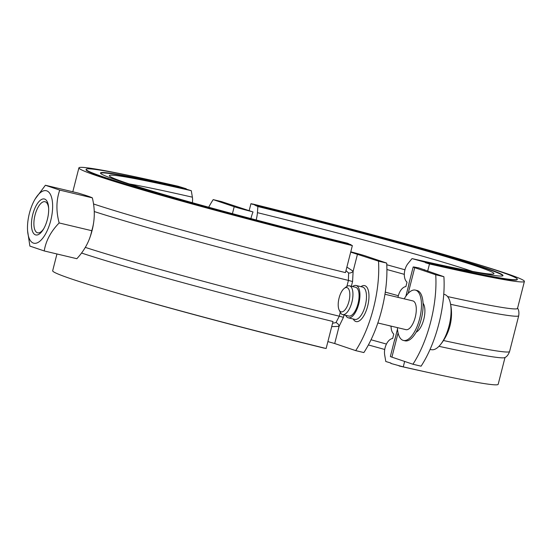 <?xml version="1.0" encoding="UTF-8"?>
<svg xmlns="http://www.w3.org/2000/svg" width="552" height="552" viewBox="0 0 552 552"><rect width="100%" height="100%" fill="white"/><g stroke="black" fill="none" stroke-linecap="round" stroke-linejoin="round"><path stroke-width="0.83" d="M418.209 267.823A11.454 6.652 -77.1 0 0 418.202 267.734L419.209 268.044A18.478 0.642 14.3 0 0 413.165 266.995A18.478 0.642 14.3 0 0 414.724 267.672L435.721 274.765L443.898 276.711L419.209 268.044M250.939 218.592A11.454 2.705 103.8 0 1 253.03 211.961L221.373 201.563L213.196 199.617L234.2 206.71A18.478 0.642 14.3 0 0 252.637 211.795M438.964 346.318A229.873 8.025 14.3 0 0 504.818 357.579C506.784 356.778 508.371 354.75 509.593 351.5A232.827 8.128 -165.7 0 1 443.47 340.522M391.099 326.122A11.454 6.652 -77.1 0 0 393.783 334.07L392.658 338.486A11.454 6.652 -77.1 0 0 384.689 355.005L385.793 361.491L390.933 363.071L390.844 363.43L403.264 366.866L404.644 361.443M403.264 366.866A229.873 8.025 14.3 0 0 498.173 384.323L505.018 357.468M424.302 270.094L424.412 269.645M427.641 271.218L429.49 263.966L425.385 262.704L425.475 262.345L412.02 258.598L408.018 263.504A11.454 6.652 -77.1 0 0 407.01 282.169L405.886 286.591A11.454 6.652 -77.1 0 0 397.992 297.369M398.344 295.741A200.121 6.983 14.3 0 0 385.275 292.111M404.326 274.351A200.121 6.983 14.3 0 0 386.911 269.521M391.099 326.246A200.121 6.983 14.3 0 0 388.084 325.404M384.723 349.485A198.458 6.928 14.3 0 0 368.391 344.952A207.697 7.252 14.3 0 1 372.841 346.18M399.061 365.962A222.484 7.762 14.3 0 0 430.829 373.035M429.49 263.966A229.873 8.025 14.3 0 0 524.4 281.423L517.521 308.416A229.873 8.025 -165.7 0 1 447.575 296.562M249.18 210.581L250.946 203.674L252.575 204.35L252.664 203.992L257.874 206.545L257.432 212.658A11.454 2.705 103.8 0 1 256.162 219.972M524.4 281.423A229.873 8.025 14.3 0 0 459.871 259.095M252.637 204.095A229.873 8.025 14.3 0 0 250.946 203.674M425.385 262.704A222.484 7.762 14.3 0 0 517.238 279.595L517.327 279.243A222.484 7.762 14.3 0 0 252.664 203.992M425.475 262.345A222.484 7.762 14.3 0 0 517.327 279.243M417.25 259.82A207.697 7.252 14.3 0 0 503.003 275.586A207.697 7.252 14.3 0 0 255.928 205.344M502.893 275.752A207.697 7.252 14.3 0 0 255.838 205.696M412.02 258.598A198.458 6.928 14.3 0 0 493.84 273.827A198.458 6.928 14.3 0 0 257.874 206.545M404.954 269.79A200.121 6.983 14.3 0 0 386.779 264.753M394.963 339.107L394.701 340.135A18.478 0.642 14.3 0 1 394.556 340.011L390.361 356.475A18.478 0.642 14.3 0 0 391.92 357.144L412.917 364.237A73.913 30.753 -76.6 0 0 435.721 274.765M81.558 253.037A229.873 8.025 14.3 0 0 333.008 321.519L326.128 348.512A229.873 8.025 -165.7 0 1 52.675 270.763L56.953 253.968M204.233 206.006A198.458 6.928 -165.7 0 1 109.365 175.826A198.458 6.928 -165.7 0 1 191.282 190.695L186.141 189.115L186.231 188.756A207.697 7.252 -165.7 0 0 100.478 172.99A207.697 7.252 -165.7 0 0 347.56 243.232L352.355 245.612L345.476 272.605A229.873 8.025 -165.7 0 1 93.543 203.964M352.355 245.612A229.873 8.025 -165.7 0 1 78.901 167.87A229.873 8.025 -165.7 0 1 146.245 179.152M324.431 348.091L324.41 348.195A222.484 7.762 -165.7 0 1 117.203 293.091M192.351 202.701A11.454 6.652 -77.1 0 0 192.379 197.181L191.282 190.695M100.498 173.183A207.697 7.252 -165.7 0 1 186.141 189.115M186.231 188.756L178.013 186.231A222.484 7.762 -165.7 0 0 86.153 169.333L86.064 169.692A222.484 7.762 -165.7 0 0 350.727 244.943M350.817 244.584A222.484 7.762 -165.7 0 1 86.153 169.333M350.699 252.133L378.506 261.151L386.683 263.09L365.679 256.004A18.478 0.642 14.3 0 0 350.775 251.815M345.973 270.666L348.609 272.985A3.698 2.532 167.9 0 0 353.135 271.211L346.884 267.085M91.763 230.702A66.909 53.82 51.7 0 0 93.957 220.013A66.909 53.82 51.7 0 0 92.35 197.857A66.909 2.332 14.3 0 0 77.998 193.014L45.388 185.258L59.74 190.102C56.2 200.252 56.007 211.202 59.154 222.946L91.763 230.702A66.909 51.481 159.9 0 1 89.141 239.575A73.913 73.913 0 0 0 93.957 220.013M59.154 222.946C50.839 231.481 45.857 240.817 44.229 250.946L76.838 258.702A66.909 51.481 159.9 0 0 89.141 239.575M44.229 250.946L29.884 246.095L27.6 230.922A26.979 11.226 -76.6 0 0 42.842 238.064A26.979 11.226 -76.6 0 0 52.047 199.382A26.979 11.226 -76.6 0 0 35.218 198.899A26.979 11.226 -76.6 0 0 29.387 213.369A26.979 11.226 -76.6 0 0 27.6 230.922M35.218 198.899L45.388 185.258M59.74 190.102L92.35 197.857M43.801 228.618A15.98 6.645 103.4 0 1 37.639 232.82A15.98 6.645 103.4 0 1 35.017 215.142A15.98 6.645 103.4 0 1 45.036 201.728A15.98 6.645 103.4 0 1 48.645 208.256M32.754 214.5A18.478 7.687 -76.6 0 0 33.493 233.268A18.478 7.687 -76.6 0 0 43.38 229.342A18.478 7.687 -76.6 0 0 48.597 207.414A18.478 7.687 -76.6 0 0 41.862 199.3A18.478 7.687 -76.6 0 0 32.754 214.5M339.135 309.962A12.475 5.189 103.4 0 1 339.08 298.052A12.475 5.189 103.4 0 1 344.275 288.379A12.475 5.189 103.4 0 1 349.064 300.923A12.475 5.189 103.4 0 1 339.135 309.962L340.28 312.342L339.301 316.199L335.961 322.609L332.566 323.244M349.478 285.826L355.612 287.281A14.78 6.148 103.4 0 1 358.034 303.641A14.78 6.148 103.4 0 1 348.767 316.048L342.633 314.585A14.78 6.148 -76.6 0 0 352.038 301.627A14.78 6.148 -76.6 0 0 349.478 285.826A14.78 6.148 -76.6 0 0 346.366 286.764L344.275 288.379M340.28 312.342A14.78 6.148 -76.6 0 0 342.633 314.585M384.951 294.264L412.827 300.895A14.78 6.148 103.4 0 1 415.249 317.255A14.78 6.148 103.4 0 1 405.982 329.661L377.844 322.968M430.036 349.499L431.747 349.733A28.366 11.799 -76.6 0 0 440.213 344.924A28.366 11.799 -76.6 0 0 446.313 334.25A28.366 11.799 -76.6 0 0 450.266 302.682A28.366 11.799 -76.6 0 0 444.871 294.582L443.76 294.202M408.859 284.584L405.899 296.189M443.898 276.711A73.913 30.753 103.4 0 1 421.086 366.183L412.917 364.237M423.046 303.22A15.704 6.534 103.4 0 1 423.791 319.318A15.704 6.534 103.4 0 1 416.153 332.187M213.196 199.617A73.913 30.753 -76.6 0 0 208.684 207.228M397.392 327.612A25.868 10.764 -76.6 0 0 403.415 340.446L405.051 340.832A25.868 10.764 -76.6 0 0 421.507 318.159A25.868 10.764 -76.6 0 0 417.029 290.497L415.394 290.11A25.868 10.764 -76.6 0 0 404.23 298.853M403.415 340.446A25.868 10.764 -76.6 0 0 419.872 317.773A25.868 10.764 -76.6 0 0 415.394 290.11M348.609 272.985L348.422 280.409L352.569 281.541L353.135 271.211L357.51 254.058M335.961 322.609A3.698 2.691 -137.5 0 1 339.073 326.377L343.447 317.331L344.062 314.923M331.704 326.646L339.073 326.377L334.705 343.53L327.888 341.605M386.683 263.09A73.913 30.753 103.4 0 1 363.871 352.569L355.702 350.623L334.705 343.53M355.702 350.623A73.913 30.753 -76.6 0 0 378.506 261.151M352.528 286.55A16.629 6.921 103.4 0 1 356.04 285.487A16.629 6.921 103.4 0 1 358.917 303.269A16.629 6.921 103.4 0 1 348.34 317.842A16.629 6.921 103.4 0 1 345.683 315.309M386.441 344.068A193.862 6.769 14.3 0 0 371.027 339.77M472.477 271.418A193.862 6.769 14.3 0 0 257.432 212.658M450.604 304.297A232.827 8.128 14.3 0 0 518.714 315.709C519.191 312.218 518.77 309.679 517.438 308.085M129.278 183.933A193.862 6.769 -165.7 0 1 192.379 197.181M343.447 317.331L339.301 316.199A232.827 8.128 -165.7 0 1 85.305 247.393M394.701 340.135L397.495 329.164M408.708 285.094L408.97 283.459A18.478 0.642 14.3 0 0 409.115 283.59M414.724 267.672L408.176 293.367M398.082 332.953L391.92 357.144M234.2 206.71L232.427 213.665M94.247 211.54A232.827 8.128 14.3 0 0 348.422 280.409L346.897 286.398M351.362 286.274L352.569 281.541M356.04 285.487L362.574 287.04A16.629 6.921 103.4 0 1 365.458 304.821A16.629 6.921 103.4 0 1 354.881 319.401L348.34 317.842M353.252 319.015A18.478 7.687 -76.6 0 0 367.839 305.387A18.478 7.687 -76.6 0 0 360.953 286.654M78.901 167.87L72.809 191.779M440.213 344.924A48.969 48.969 0 0 0 450.266 302.682M394.811 339.618L397.488 329.109M405.872 296.231L408.97 284.08M408.97 283.459L413.165 266.995M394.556 340.011L395.108 338.452M509.593 351.5L518.714 315.709"/></g></svg>
